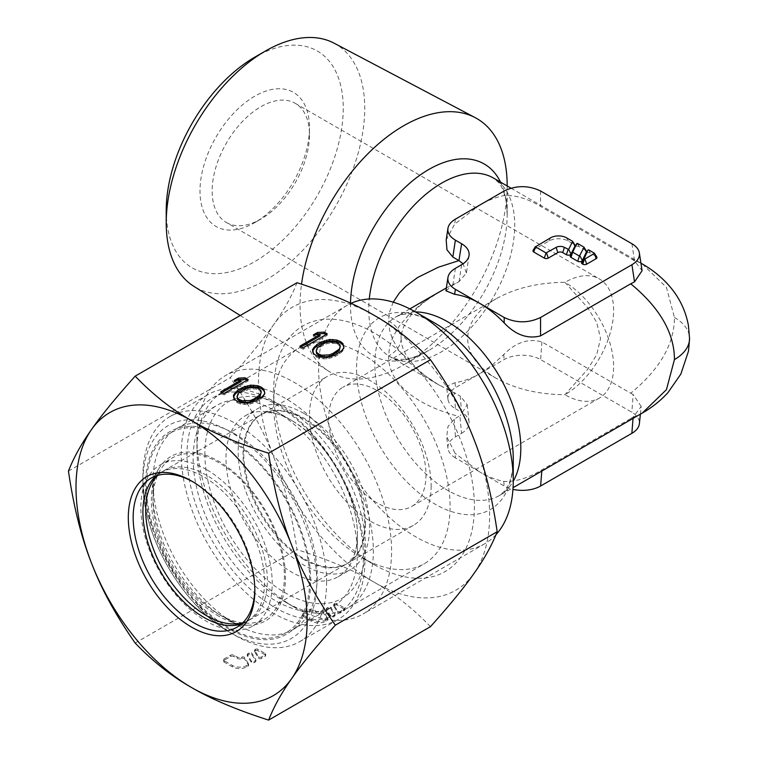 <?xml version="1.0" encoding="UTF-8"?>
<svg xmlns="http://www.w3.org/2000/svg" width="758" height="758" viewBox="0 0 758 758"><rect width="100%" height="100%" fill="white"/><g stroke="black" fill="none" stroke-linecap="round" stroke-linejoin="round"><path stroke-width="0.57" stroke-dasharray="3.79 2.84" d="M226.405 222.52A68.817 39.729 120 0 0 260.818 219.119A68.817 39.729 120 0 0 309.472 134.829A68.817 39.729 120 0 0 295.222 103.325A68.817 39.729 120 0 0 260.818 106.736A68.817 39.729 120 0 0 212.155 191.025A68.817 39.729 120 0 0 226.405 222.52L496.13 378.251C515.317 388.968 538.256 394.454 564.947 394.71L587.715 369.26L596.65 354.782L600.573 338.513L596.65 322.254L587.715 307.776L564.947 282.327A68.817 39.729 60 0 1 613.61 366.616A68.817 39.729 60 0 1 599.36 398.111A68.817 39.729 60 0 1 564.947 394.71A68.817 39.729 120 0 0 613.61 310.42A68.817 39.729 120 0 0 599.36 278.916A68.817 39.729 120 0 0 564.947 282.327C538.256 282.573 515.317 288.059 496.13 298.785L342.919 387.243A68.817 39.729 60 0 1 395.951 405.682A68.817 39.729 60 0 1 425.987 474.934A68.817 39.729 60 0 1 411.736 506.439A68.817 39.729 60 0 1 358.705 488A68.817 39.729 60 0 1 328.669 418.748A68.817 39.729 60 0 1 342.919 387.243M500.555 182.138A110.782 63.966 -60 0 1 507.159 213.699A110.782 63.966 -60 0 1 507.168 214.703L507.168 185.956M507.168 185.577A146.455 84.555 -60 0 1 403.607 364.949A146.455 84.555 -60 0 1 328.792 371.24A146.455 84.555 -60 0 1 300.054 305.152A146.455 84.555 -60 0 1 301.532 284.174M334.107 43.187A140.382 81.049 -60 0 1 364.74 108.309A140.382 81.049 -60 0 1 302.461 250.642A140.382 81.049 -60 0 1 193.764 286.278M166.22 210.516A125.184 72.275 120 0 0 254.735 261.624A125.184 72.275 120 0 0 343.251 108.309A125.184 72.275 120 0 0 254.735 57.201M254.735 96.2A77.42 44.703 120 0 0 199.989 191.025A77.42 44.703 120 0 0 254.735 222.625L260.818 219.119L254.735 222.625A77.42 44.703 120 0 0 309.472 127.808L309.472 127.808A77.42 44.703 120 0 0 254.735 96.2M496.13 378.251C477.559 367.175 468.056 353.929 467.629 338.513C468.056 323.107 477.559 309.861 496.13 298.785M431.131 486.011A86.024 49.668 60 0 1 413.318 525.389A86.024 49.668 60 0 1 347.022 502.346A86.024 49.668 60 0 1 309.472 415.782A86.024 49.668 60 0 1 327.295 376.394A86.024 49.668 60 0 1 393.582 399.447A86.024 49.668 60 0 1 431.131 486.011M294.265 607.167L285.141 601.909A124.729 72.01 -120 0 0 285.15 601.909A124.729 72.01 -120 0 0 373.343 550.981A124.729 72.01 -120 0 0 285.15 398.215A124.729 72.01 -120 0 0 196.947 449.143A124.729 72.01 -120 0 0 285.141 601.909L294.275 607.177A137.634 79.467 -120 0 0 363.091 613.989A137.634 79.467 -120 0 0 391.592 550.981A137.634 79.467 -120 0 0 294.275 382.411A137.634 79.467 -120 0 0 225.448 375.598A137.634 79.467 -120 0 0 196.947 438.607L196.947 438.607A137.634 79.467 -120 0 0 294.265 607.167A137.634 79.467 -120 0 0 294.275 607.177M196.947 449.143L196.947 438.607M496.016 534.636A137.634 79.467 60 0 1 484.741 543.751A137.634 79.467 60 0 1 378.678 506.875A137.634 79.467 60 0 1 318.597 368.369A137.634 79.467 60 0 1 347.107 305.36A137.634 79.467 60 0 1 351.02 303.342M393.212 302.167L389.64 311.718L388.551 320.956L389.64 330.403L392.237 338.475L397.637 348.557L408.524 361.898L421.495 373.287L438.219 384.533L459.85 395.856L454.184 392.578L455.463 408.751A25.81 14.895 180 0 1 447.95 399.144A25.81 14.895 180 0 1 455.463 387.689L479.795 373.637C471.448 378.431 463.214 381.445 455.094 382.657L446.576 386.343L454.184 392.578M446.187 239.973L454.629 224.16L479.795 205.067C488.304 200.178 496.433 197.004 504.193 195.545C515.573 194.996 527.691 198.615 540.549 206.413L630.741 258.487L640.936 263.216M642.367 264.021L666.443 287.367L674.44 317.45C674.402 343.961 659.839 369.222 630.741 393.231L541.904 341.934C528.497 338.125 515.781 342.332 503.757 354.555L492.046 365.242L479.795 373.637L504.127 359.586A25.81 14.895 180 0 1 540.615 359.586L631.859 412.267A25.81 14.895 180 0 1 639.373 423.722M445.931 290.816L452.829 285.235L458.95 281.701L446.367 287.926M388.551 320.956A43.007 24.834 180 0 1 401.153 338.513A43.007 24.834 180 0 1 401.153 338.523C401.039 333.785 402.574 328.498 405.776 322.652L411.651 314.257C418.947 305.711 428.469 298.065 440.218 291.337L421.581 303.683L408.581 315.072L399.21 326.158L393.07 336.675L389.64 346.624L388.551 356.08C388.229 376.631 405.407 402.119 458.808 416.398L454.184 419.193L447.95 426.612L446.708 436.722L455.094 453.312L455.463 457.917L479.795 471.969L455.094 453.312M642.367 413.015L630.741 418.549L541.904 469.837C528.497 478.033 515.781 481.889 503.757 481.406C496.13 479.918 488.133 476.773 479.795 471.969L504.127 486.011A25.81 14.895 180 0 0 512.948 489.346M469.06 255.522L466.416 273.013L458.95 281.701M596.802 257.047A2.757 1.592 0 0 0 596.148 256.45L594.443 253.219M596.148 256.45L590.311 253.077A2.757 1.592 0 0 0 585.83 253.579M586.341 251.012A2.757 1.592 0 0 0 585.688 250.405L583.982 247.174M585.688 250.405L579.121 246.615A2.757 1.592 0 0 0 574.63 247.136M533.101 250.367A2.757 1.592 0 0 1 533.755 249.77L548.839 241.063A13.767 7.95 0 0 1 568.301 241.063L574.261 244.502L572.565 241.271M574.915 245.099A2.757 1.592 0 0 0 574.261 244.502M631.926 243.735L634.522 260.875L642.073 270.701M634.522 260.875L630.741 258.487M466.416 273.013L463.053 263.831M455.463 457.917A25.81 14.895 180 0 1 447.95 448.31A25.81 14.895 180 0 1 455.463 436.845L461.546 433.339L459.86 415.915M461.546 433.339A25.81 14.895 0 0 0 469.05 421.884A25.81 14.895 0 0 0 461.546 412.267L460.267 396.102L467.212 404.744L460.267 415.706M455.463 408.751L461.546 412.267M640.396 414.152L641.221 406.496L633.148 417.08L630.741 418.549M630.741 393.231L633.148 394.52L631.859 412.267M641.221 406.496L633.148 394.52M309.472 134.829L309.472 127.808M507.159 213.699A110.782 63.966 -60 0 1 507.168 214.703L507.168 214.703A110.782 63.966 -60 0 1 428.829 350.386L428.829 350.386A110.782 63.966 -60 0 1 350.499 306.156A110.782 63.966 -60 0 1 350.49 305.152A110.782 63.966 -60 0 1 350.509 303.115M303.844 413.404A92.902 53.638 -120 0 0 257.398 408.808A92.902 53.638 -120 0 0 243.157 483.253A92.902 53.638 -120 0 0 303.844 565.117A92.902 53.638 -120 0 0 350.3 569.722A92.902 53.638 -120 0 0 364.541 495.277A92.902 53.638 -120 0 0 303.844 413.404M291.678 420.434A92.902 53.638 -120 0 0 245.232 415.829A92.902 53.638 -120 0 0 230.991 490.274A92.902 53.638 -120 0 0 291.678 572.148A92.902 53.638 -120 0 0 338.134 576.743A92.902 53.638 -120 0 0 357.378 534.219A92.902 53.638 -120 0 0 291.678 420.434L275.258 410.95A116.126 67.045 -120 0 0 217.195 405.198A116.126 67.045 -120 0 0 199.392 498.252A116.126 67.045 -120 0 0 275.258 600.592A116.126 67.045 -120 0 0 333.321 606.343A116.126 67.045 -120 0 0 357.378 553.179A116.126 67.045 -120 0 0 275.258 410.95L291.678 420.434M235.113 434.126A116.126 67.045 -120 0 0 177.05 428.374A116.126 67.045 -120 0 0 152.993 481.538A116.126 67.045 -120 0 0 235.113 623.768L235.113 623.768A116.126 67.045 -120 0 0 293.175 629.519A116.126 67.045 -120 0 0 310.979 536.465A116.126 67.045 -120 0 0 235.113 434.126M218.692 614.283L235.113 623.768L218.692 614.283A92.902 53.638 -120 0 0 265.139 618.888A92.902 53.638 -120 0 0 279.38 544.443A92.902 53.638 -120 0 0 218.692 462.57A92.902 53.638 -120 0 0 172.237 457.974A92.902 53.638 -120 0 0 152.993 500.498A92.902 53.638 -120 0 0 218.692 614.283M206.527 469.6A92.902 53.638 -120 0 0 160.071 464.995A92.902 53.638 -120 0 0 145.83 539.44A92.902 53.638 -120 0 0 206.527 621.314A92.902 53.638 -120 0 0 252.973 625.909A92.902 53.638 -120 0 0 267.214 551.464A92.902 53.638 -120 0 0 206.527 469.6M303.844 559.499A86.024 49.668 60 0 1 247.648 483.699A86.024 49.668 60 0 1 260.837 414.768A86.024 49.668 60 0 1 303.844 419.022A86.024 49.668 60 0 1 360.041 494.832A86.024 49.668 60 0 1 346.861 563.763A86.024 49.668 60 0 1 303.844 559.499M242.816 622.773A86.024 49.668 -120 0 0 249.534 619.949A86.024 49.668 -120 0 0 262.723 551.019A86.024 49.668 -120 0 0 206.527 475.219A86.024 49.668 -120 0 0 163.51 470.955A86.024 49.668 -120 0 0 157.711 475.361M254.821 589.184A86.024 49.668 -120 0 0 254.83 587.801A86.024 49.668 -120 0 0 194.01 482.448A86.024 49.668 -120 0 0 194.001 482.448L191.575 481.036L194.01 482.448A86.024 49.668 -120 0 0 192.797 481.766M241.603 623.891A86.024 49.668 -120 0 0 246.748 621.56A86.024 49.668 -120 0 0 259.937 552.629A86.024 49.668 -120 0 0 203.741 476.82A86.024 49.668 -120 0 0 160.724 472.566A86.024 49.668 -120 0 0 156.139 475.853M326.603 582.182A129.893 74.995 -120 0 0 269.905 451.455A129.893 74.995 -120 0 0 169.811 416.663A129.893 74.995 -120 0 0 142.911 476.119L142.911 481.794A122.948 70.987 -120 0 0 229.845 632.371L229.845 632.371A122.948 70.987 -120 0 0 316.787 582.911A122.948 70.987 -120 0 0 316.787 582.182A122.948 70.987 -120 0 0 230.167 431.776A122.948 70.987 -120 0 0 142.911 481.065A122.948 70.987 -120 0 0 142.911 481.794C141.898 535.461 182.868 606.419 229.845 632.371L234.762 635.213A129.893 74.995 -120 0 0 299.704 641.647A129.893 74.995 -120 0 0 326.603 582.182M364.93 560.058A129.893 74.995 -120 0 0 308.231 429.331A129.893 74.995 -120 0 0 208.137 394.539A129.893 74.995 -120 0 0 181.228 453.995A129.893 74.995 -120 0 0 237.927 584.721A129.893 74.995 -120 0 0 338.03 619.523A129.893 74.995 -120 0 0 364.93 560.058M363.385 556.732A124.729 72.01 -120 0 0 275.192 403.967A124.729 72.01 -120 0 0 212.818 397.789A124.729 72.01 -120 0 0 186.989 454.885A124.729 72.01 -120 0 0 275.192 607.651A124.729 72.01 -120 0 0 337.556 613.828A124.729 72.01 -120 0 0 363.385 556.732M361.888 557.594A124.729 72.01 -120 0 0 424.253 563.772A124.729 72.01 -120 0 0 443.373 463.83A124.729 72.01 -120 0 0 361.888 353.91A124.729 72.01 -120 0 0 299.524 347.733A124.729 72.01 -120 0 0 273.685 404.829A124.729 72.01 -120 0 0 361.888 557.594L374.054 564.625A141.936 81.949 -120 0 0 474.413 506.676A141.936 81.949 -120 0 0 374.054 332.838A141.936 81.949 -120 0 0 273.685 390.787A141.936 81.949 -120 0 0 374.054 564.625L361.888 557.594M135.17 643.049L297.003 549.616C291.745 513.706 284.06 483.064 273.97 457.671A163.444 94.362 60 0 1 258.478 382.004A163.444 94.362 60 0 1 273.97 324.225C284.06 310.031 291.745 296.189 297.003 282.715M430.459 626.667C412.845 608.323 394.046 593.495 374.054 582.182A163.444 94.362 60 0 1 273.97 457.671C264.267 432.051 249.704 405.378 230.28 377.645C249.704 355.995 264.267 338.182 273.97 324.225A163.444 94.362 60 0 1 374.054 315.281A163.444 94.362 60 0 1 474.138 439.792A163.444 94.362 60 0 1 489.621 515.459A163.444 94.362 60 0 1 474.138 573.237A163.444 94.362 60 0 1 374.054 582.182C354.46 570.641 328.783 559.783 297.003 549.616M316.266 612.739A3.439 1.99 180 0 0 321.136 612.739L320.814 612.919A1.724 0.995 180 0 1 323.647 613.279L327.579 619.513A1.573 0.91 180 0 1 327.674 619.817A1.573 0.91 180 0 1 327.21 620.461L325.997 621.162A10.318 5.96 180 0 1 311.405 621.162L303.371 616.529A2.407 1.393 180 0 1 302.669 615.543A2.407 1.393 180 0 1 303.371 614.558L309.7 610.91A2.407 1.393 180 0 1 313.101 610.91L316.266 612.739L316.266 611.327A3.439 1.99 0 0 0 321.136 611.327L320.814 611.516A1.724 0.995 180 0 1 323.647 611.877L327.579 618.102A1.573 0.91 180 0 1 327.674 618.414A1.573 0.91 180 0 1 327.21 619.059L325.997 619.76A10.318 5.96 180 0 1 311.405 619.76L303.371 615.126A2.407 1.393 180 0 1 302.669 614.141A2.407 1.393 180 0 1 303.371 613.156L309.7 609.508A2.407 1.393 180 0 1 313.101 609.508L316.266 611.327M344.246 610.626L344.246 609.224A1.724 0.995 180 0 1 344.748 609.925A1.724 0.995 180 0 1 344.246 610.626L340.484 612.805A1.724 0.995 180 0 1 337.651 612.436L333.757 606.258A1.724 0.995 180 0 1 333.653 605.917A1.724 0.995 180 0 1 334.155 605.216L334.515 605.007A1.724 0.995 180 0 1 336.95 605.007L344.246 609.224L340.484 611.393A1.724 0.995 180 0 1 337.651 611.033L333.757 604.856A1.724 0.995 180 0 1 333.653 604.514A1.724 0.995 180 0 1 334.155 603.813L334.515 603.605A1.724 0.995 180 0 1 336.95 603.605L344.246 607.821A1.724 0.995 180 0 1 344.748 608.522A1.724 0.995 180 0 1 344.246 609.224L344.246 607.821M330.952 609.062L334.846 615.25A1.724 0.995 180 0 1 334.951 615.581A1.724 0.995 180 0 1 334.439 616.292L333.188 617.012A1.724 0.995 180 0 1 330.355 616.652L326.452 610.474A1.724 0.995 180 0 1 326.357 610.133A1.724 0.995 180 0 1 326.859 609.432L328.119 608.702A1.724 0.995 180 0 1 330.952 609.062L330.952 607.66L334.846 613.838A1.724 0.995 180 0 1 334.951 614.179A1.724 0.995 180 0 1 334.439 614.88L333.188 615.61A1.724 0.995 180 0 1 330.355 615.25L326.452 609.072A1.724 0.995 180 0 1 326.357 608.731A1.724 0.995 180 0 1 326.859 608.03L328.119 607.3A1.724 0.995 180 0 1 330.952 607.66M237.188 658.389A3.439 1.99 180 0 0 242.058 658.389L241.745 658.569A1.724 0.995 180 0 1 244.578 658.929L248.501 665.164A1.573 0.91 180 0 1 248.596 665.477A1.573 0.91 180 0 1 248.131 666.121L246.928 666.813A10.318 5.96 180 0 1 232.327 666.813L224.292 662.179A2.407 1.393 180 0 1 223.591 661.194A2.407 1.393 180 0 1 224.292 660.218L230.621 656.561A2.407 1.393 180 0 1 234.032 656.561L237.188 658.389L237.188 656.987A3.439 1.99 0 0 0 242.058 656.987L241.745 657.167A1.724 0.995 180 0 1 244.578 657.527L248.501 663.762A1.573 0.91 180 0 1 248.596 664.074A1.573 0.91 180 0 1 248.131 664.709L246.928 665.41A10.318 5.96 180 0 1 232.327 665.41L224.292 660.777A2.407 1.393 180 0 1 223.591 659.792A2.407 1.393 180 0 1 224.292 658.806L230.621 655.158A2.407 1.393 180 0 1 234.032 655.158L237.188 656.987M265.177 656.276L265.177 654.874A1.724 0.995 180 0 1 265.679 655.575A1.724 0.995 180 0 1 265.177 656.276L261.406 658.456A1.724 0.995 180 0 1 258.573 658.096L254.679 651.908A1.724 0.995 180 0 1 254.574 651.577A1.724 0.995 180 0 1 255.076 650.866L255.437 650.658A1.724 0.995 180 0 1 257.872 650.658L265.177 654.874L261.406 657.053A1.724 0.995 180 0 1 258.573 656.684L254.679 650.506A1.724 0.995 180 0 1 254.574 650.165A1.724 0.995 180 0 1 255.076 649.464L255.437 649.255A1.724 0.995 180 0 1 257.872 649.255L265.177 653.472A1.724 0.995 180 0 1 265.679 654.173A1.724 0.995 180 0 1 265.177 654.874L265.177 653.472M251.874 654.722L255.768 660.9A1.724 0.995 180 0 1 255.872 661.241A1.724 0.995 180 0 1 255.37 661.942L254.11 662.672A1.724 0.995 180 0 1 251.277 662.303L247.383 656.125A1.724 0.995 180 0 1 247.279 655.784A1.724 0.995 180 0 1 247.781 655.083L249.041 654.353A1.724 0.995 180 0 1 251.874 654.722L251.874 653.311L255.768 659.498A1.724 0.995 180 0 1 255.872 659.83A1.724 0.995 180 0 1 255.37 660.54L254.11 661.26A1.724 0.995 180 0 1 251.277 660.9L247.383 654.722A1.724 0.995 180 0 1 247.279 654.381A1.724 0.995 180 0 1 247.781 653.68L249.041 652.951A1.724 0.995 180 0 1 251.874 653.311M68.447 471.078L230.28 377.645M142.911 476.119A129.893 74.995 -120 0 0 234.762 635.213M327.219 333.89L327.219 335.301L325.997 334.591M302.887 347.941L302.887 349.343L327.219 335.301M299.846 346.188L299.846 347.59L302.887 349.343M301.059 346.889L299.846 347.59M313.367 334.865L313.367 336.268L320.037 335.936M316.039 334.733L313.367 336.268M312.58 351.191L313.537 354.896L316.067 356.952L319.62 358.411L326.783 358.96L335.027 356.544L339.688 353.853L342.815 350.878L343.867 349.097L343.876 347.259M316.152 352.224L317.232 349.258L319.829 347.173L327.068 343.582L334.752 343.232L337.803 344.397L339.821 346.16L340.314 347.638M343.905 345.913L343.905 347.325M343.867 347.695L343.867 349.097M342.815 349.476L342.815 350.878M341.763 350.66L341.763 352.063M339.688 352.451L339.688 353.853M335.027 355.142L335.027 356.544M331.928 356.336L331.928 357.748M329.872 356.942L329.872 358.344M326.783 357.558L326.783 358.96M323.713 357.577L323.713 358.979M319.62 357.009L319.62 358.411M316.067 355.549L316.067 356.952M313.537 353.493L313.537 354.896M312.561 351.134L312.561 352.536M327.068 342.171L327.068 343.582M323.448 343.677L323.448 345.079M319.829 345.771L319.829 347.173M317.232 347.856L317.232 349.258M339.821 344.757L339.821 346.16M337.803 342.995L337.803 344.397M334.752 341.83L334.752 343.232M332.203 341.555L332.203 342.957M248.141 379.55L248.141 380.952L246.928 380.251M223.809 393.591L223.809 394.994L248.141 380.952M220.768 391.839L220.768 393.241L223.809 394.994M221.99 392.54L220.768 393.241M234.298 380.516L234.298 381.918L240.959 381.587M236.96 380.383L234.298 381.918M233.511 396.851L234.468 400.556L236.989 402.612L240.551 404.061L247.714 404.611L255.948 402.195L260.61 399.504L263.737 396.529L264.788 394.747L264.798 392.919M237.074 397.874L238.154 394.909L240.75 392.824L247.989 389.233L255.683 388.892L258.734 390.057L260.752 391.82L261.235 393.288M264.826 391.573L264.826 392.976M264.788 393.345L264.788 394.747M263.737 395.126L263.737 396.529M262.694 396.311L262.694 397.723M260.61 398.102L260.61 399.504M255.948 400.793L255.948 402.195M252.85 401.996L252.85 403.398M250.794 402.593L250.794 404.005M247.714 403.209L247.714 404.611M244.635 403.228L244.635 404.63M240.551 402.659L240.551 404.061M236.989 401.2L236.989 402.612M234.468 399.144L234.468 400.556M233.483 396.785L233.483 398.196M247.989 387.831L247.989 389.233M244.379 389.328L244.379 390.73M240.75 391.422L240.75 392.824M238.154 393.506L238.154 394.909M260.752 390.408L260.752 391.82M258.734 388.646L258.734 390.057M255.683 387.49L255.683 388.892M253.125 387.205L253.125 388.608M320.814 612.919L320.814 611.516M321.136 612.739L321.136 611.327M241.745 658.569L241.745 657.167M242.058 658.389L242.058 656.987M507.168 214.703L506.429 203.438C504.771 193.442 502.156 186.487 498.603 182.555L493.344 177.978A103.23 59.598 -60 0 1 514.72 224.302A103.23 59.598 -60 0 1 514.72 225.24A103.23 59.598 -60 0 1 469.666 329.124A103.23 59.598 -60 0 1 390.114 356.772A103.23 59.598 -60 0 1 368.739 310.448A103.23 59.598 -60 0 1 368.739 309.52A103.23 59.598 -60 0 1 369.279 298.993M365.441 523.939A86.024 49.668 60 0 1 347.619 563.317A86.024 49.668 60 0 1 281.805 540.776A86.024 49.668 60 0 1 243.792 454.895A86.024 49.668 60 0 1 243.782 453.701A86.024 49.668 60 0 1 261.595 414.323A86.024 49.668 60 0 1 327.409 436.873A86.024 49.668 60 0 1 365.432 522.745A86.024 49.668 60 0 1 365.441 523.939M204.868 455.274A113.548 65.558 60 0 1 283.786 406.582A113.548 65.558 60 0 1 365.422 544.841A113.548 65.558 60 0 1 365.441 546.414A113.548 65.558 60 0 1 285.823 593.163A113.548 65.558 60 0 1 204.868 455.274M415.469 311.917A103.23 59.598 -120 0 0 396.197 316.749C400.793 314.703 404.336 313.84 406.838 314.163C414.02 313.85 423.381 316.844 434.912 323.135A110.782 63.966 -120 0 0 356.582 367.147A110.782 63.966 -120 0 0 356.573 368.369A110.782 63.966 -120 0 0 434.381 503.748A110.782 63.966 -120 0 0 513.242 460.04A110.782 63.966 -120 0 0 513.251 458.827L512.56 469.789C510.901 479.966 508.267 487.034 504.657 491.004L499.427 495.543A103.23 59.598 -120 0 0 513.242 481.273M409.832 308.876L396.197 316.749A103.23 59.598 -120 0 0 374.831 362.864A103.23 59.598 -120 0 0 374.822 364.001A103.23 59.598 -120 0 0 419.885 467.885A103.23 59.598 -120 0 0 499.427 495.543L513.052 487.678M455.387 268.323L452.829 285.235M459.054 281.644L461.613 264.731M568.301 241.063L566.596 237.832M533.755 249.77L535.451 246.54M548.839 241.063L550.535 237.832M590.311 253.077L588.606 249.846M579.121 246.615L577.416 243.384M674.44 317.45A51.61 29.799 180 0 1 689.553 338.513M540.549 190.978L540.549 206.413M504.193 190.978L504.193 195.545M455.387 219.157L454.629 224.16M401.153 338.523L401.153 338.523A43.007 24.834 180 0 1 388.551 356.08M503.757 354.555L504.127 359.586M541.904 341.934L540.615 359.586M455.094 382.657L455.463 387.689M454.184 419.193L455.463 436.845M541.904 469.837L541.799 471.078M633.148 417.08L633.044 418.397M503.757 481.406L504.127 486.011M219.062 616.377A94.845 54.756 60 0 1 218.437 616.017A94.845 54.756 60 0 1 158.962 468.444A94.845 54.756 60 0 1 217.802 460.779A94.845 54.756 60 0 1 218.437 461.139A94.845 54.756 60 0 1 283.568 557.755A94.845 54.756 60 0 1 249.429 625.142A94.845 54.756 60 0 1 219.062 616.377M227.305 438.323A115.434 66.647 60 0 1 228.073 438.768A115.434 66.647 60 0 1 309.69 579.699A115.434 66.647 60 0 1 228.831 627.7A115.434 66.647 60 0 1 146.446 486.778A115.434 66.647 60 0 1 227.305 438.323M310.704 580.723A116.865 67.471 -120 0 0 228.366 437.764A116.865 67.471 -120 0 0 145.432 484.608A116.865 67.471 -120 0 0 227.466 628.088A116.865 67.471 -120 0 0 310.704 581.414A116.865 67.471 -120 0 0 310.704 580.723M142.911 481.065A122.948 70.987 -120 0 0 142.911 481.794M327.579 619.513L327.579 618.102M323.647 613.279L323.647 611.877M313.101 610.91L313.101 609.508M309.7 610.91L309.7 609.508M303.371 614.558L303.371 613.156M303.371 616.529L303.371 615.126M311.405 621.162L311.405 619.76M325.997 621.162L325.997 619.76M327.21 620.461L327.21 619.059M336.95 605.007L336.95 603.605M334.515 605.007L334.515 603.605M334.155 605.216L334.155 603.813M333.757 606.258L333.757 604.856M337.651 612.436L337.651 611.033M340.484 612.805L340.484 611.393M334.846 615.25L334.846 613.838M328.119 608.702L328.119 607.3M326.859 609.432L326.859 608.03M326.452 610.474L326.452 609.072M330.355 616.652L330.355 615.25M333.188 617.012L333.188 615.61M334.439 616.292L334.439 614.88M248.501 665.164L248.501 663.762M244.578 658.929L244.578 657.527M234.032 656.561L234.032 655.158M230.621 656.561L230.621 655.158M224.292 660.218L224.292 658.806M224.292 662.179L224.292 660.777M232.327 666.813L232.327 665.41M246.928 666.813L246.928 665.41M248.131 666.121L248.131 664.709M257.872 650.658L257.872 649.255M255.437 650.658L255.437 649.255M255.076 650.866L255.076 649.464M254.679 651.908L254.679 650.506M258.573 658.096L258.573 656.684M261.406 658.456L261.406 657.053M255.768 660.9L255.768 659.498M249.041 654.353L249.041 652.951M247.781 655.083L247.781 653.68M247.383 656.125L247.383 654.722M251.277 662.303L251.277 660.9M254.11 662.672L254.11 661.26M255.37 661.942L255.37 660.54M401.153 338.513C401.039 343.279 402.593 348.585 405.814 354.45L411.765 362.921C419.051 371.411 428.535 379 440.218 385.699L390.114 356.772C394.71 358.828 398.253 359.69 400.755 359.358C407.937 359.671 417.298 356.677 428.829 350.386L403.607 364.949M240.22 315.499L328.792 371.24M599.36 398.111L411.736 506.439M413.318 525.389L347.619 563.317L352.622 557.926C355.597 553.378 357.179 545.409 357.369 534.002C357.947 501.379 332.847 451.323 303.209 428.535C289.291 417.307 277.949 413.821 274.822 413.404C269.175 412.219 264.769 412.532 261.595 414.323L327.295 376.394M484.741 543.751L363.091 613.989M510.987 188.164L640.927 263.187M447.95 399.144L446.576 386.343M467.212 404.744L469.05 421.884M447.95 448.31L446.708 436.722M347.107 305.36L225.448 375.598M295.222 103.325L599.36 278.916M245.232 415.829L257.398 408.808M177.05 428.374L217.195 405.198M152.993 500.498L152.993 481.538M160.071 464.995L172.237 457.974M163.51 470.955L260.837 414.768M249.534 619.949L346.861 563.763M252.973 625.909L265.139 618.888M293.175 629.519L333.321 606.343M357.378 534.219L357.378 553.179M338.134 576.743L350.3 569.722M254.83 587.801L254.83 590.605M237.017 627.179L246.748 621.56M231.853 625.577L249.429 625.142C242.958 625.558 234.497 622.962 224.046 617.372C197.383 603.008 168.162 564.246 158.062 527.549C153.448 511.1 151.97 496.907 153.637 484.978C154.746 477.739 156.518 472.234 158.962 468.444L149.8 483.452M169.811 416.663L208.137 394.539M337.556 613.828L424.253 563.772M273.685 404.829L273.685 390.787M212.818 397.789L299.524 347.733M299.704 641.647L338.03 619.523M150.994 478.184L160.724 472.566M302.669 615.543L302.669 614.141M327.674 619.817L327.674 618.414M344.748 609.925L344.748 608.522M333.653 605.917L333.653 604.514M326.357 610.133L326.357 608.731M334.951 615.581L334.951 614.179M223.591 661.194L223.591 659.792M248.596 665.477L248.596 664.074M265.679 655.575L265.679 654.173M254.574 651.577L254.574 650.165M247.279 655.784L247.279 654.381M255.872 661.241L255.872 659.83"/><path stroke-width="1.14" d="M507.168 185.956L507.168 185.577A146.455 84.555 -60 0 0 475.209 117.642A146.455 84.555 -60 0 0 371.117 150.586A146.455 84.555 -60 0 0 301.532 284.174M240.22 315.499L193.764 286.278A140.382 81.049 -60 0 1 166.22 222.928A140.382 81.049 -60 0 1 265.48 51.004A140.382 81.049 -60 0 1 334.107 43.187L475.209 117.642M265.48 51.004L254.735 57.201A125.184 72.275 120 0 0 166.22 210.516L166.22 222.928M351.02 303.342A137.634 79.467 60 0 1 415.924 312.182A137.634 79.467 60 0 1 513.251 480.743A137.634 79.467 60 0 1 496.016 534.636M513.251 480.743L513.251 458.827A110.782 63.966 -120 0 0 434.912 323.135L415.924 312.182M455.387 240.144L461.613 243.735C467.099 247.042 469.581 250.974 469.06 255.522C468.453 259.084 465.962 262.154 461.613 264.731L455.387 268.323C451.038 270.89 448.556 273.96 447.94 277.523C447.419 282.08 449.901 286.003 455.387 289.31L454.629 294.312C462.892 295.478 471.277 298.51 479.795 303.399L504.193 317.488C516.312 323.23 528.43 323.23 540.549 317.488L631.926 264.731C637.412 261.425 639.904 257.493 639.382 252.945C638.767 249.382 636.284 246.312 631.926 243.735L540.549 190.978C528.43 185.236 516.312 185.236 504.193 190.978L455.387 219.157C451.038 221.724 448.556 224.794 447.94 228.357C447.419 232.914 449.901 236.837 455.387 240.144L452.829 257.057L458.95 260.591L438.342 267.223L417.525 277.561L405.937 286.202L399.21 293.166L393.212 302.167M452.829 257.057L446.964 249.808L446.187 239.973L447.94 228.357M640.936 263.216L642.367 264.021L640.927 263.187M540.549 317.488L540.549 335.879L630.741 283.805C659.839 307.814 674.412 333.075 674.44 359.586L666.443 389.659L642.367 413.015L513.052 487.678M540.549 335.879C527.644 339.252 515.525 334.932 504.193 322.927C496.433 314.845 488.304 308.335 479.795 303.399L455.387 289.31M454.629 294.312L445.931 290.816L447.94 277.523M446.367 287.926L409.832 308.876M585.83 253.579A2.757 1.592 0 0 0 585.763 253.674A2.757 1.592 0 0 0 585.707 253.778L581.632 262.391A2.757 1.592 0 0 0 582.343 263.936L582.769 264.172A2.757 1.592 0 0 0 586.664 264.172L596.148 258.696A2.757 1.592 0 0 0 596.802 257.047L594.443 253.219L588.606 249.846L588.028 249.932L584.048 258.734L584.958 258.98L594.528 253.295M574.526 247.298L570.291 255.806A2.757 1.592 0 0 0 570.982 257.369L577.719 261.264A2.757 1.592 0 0 0 582.324 260.553L586.398 251.95A2.757 1.592 0 0 0 586.341 251.012L583.982 247.174L577.416 243.384L574.573 247.212A2.757 1.592 0 0 0 574.526 247.298L576.838 243.47L572.688 252.177L579.425 256.062L584.067 247.25M535.375 246.615L533.101 250.367A2.757 1.592 0 0 0 533.755 252.016L544.339 258.127A2.757 1.592 0 0 0 548.233 258.127L557.831 252.585A3.439 1.99 0 0 1 562.692 252.585L566.397 254.726A2.757 1.592 0 0 0 570.992 254.044L574.962 246.066A2.757 1.592 0 0 0 574.915 245.099L572.565 241.271L566.596 237.832A11.361 6.557 0 0 0 550.535 237.832L535.451 246.824L546.035 252.935L556.126 247.392A5.846 3.373 0 0 1 564.397 247.392L568.68 249.439L572.641 241.347M639.382 252.945L642.073 270.701L634.522 281.862L630.741 283.805M458.95 260.591L461.613 243.735M463.053 263.831L459.054 260.648M640.396 414.152L639.373 423.722A25.81 14.895 180 0 1 631.859 433.339L540.615 486.011A25.81 14.895 180 0 1 512.948 489.346M157.711 475.361A86.024 49.668 -120 0 0 152.178 545.618A86.024 49.668 -120 0 0 206.527 615.685A86.024 49.668 -120 0 0 242.816 622.773M192.797 481.766A86.024 49.668 -120 0 0 150.994 478.184A86.024 49.668 -120 0 0 137.804 547.115A86.024 49.668 -120 0 0 194.001 622.915A86.024 49.668 -120 0 0 237.017 627.179A86.024 49.668 -120 0 0 254.821 589.184M191.575 481.036L191.575 481.036A89.463 51.648 -120 0 0 128.31 517.562A89.463 51.648 -120 0 0 191.575 627.131A89.463 51.648 -120 0 0 254.83 590.605A89.463 51.648 -120 0 0 191.575 481.036M156.139 475.853A86.024 49.668 -120 0 0 149.8 483.452A86.024 49.668 -120 0 0 203.741 617.296A86.024 49.668 -120 0 0 231.853 625.577A86.024 49.668 -120 0 0 241.603 623.891M497.182 531.737C491.914 545.21 484.239 559.044 474.138 573.237C464.446 587.204 449.882 605.017 430.459 626.667L268.616 720.1C236.847 709.933 211.16 699.075 191.575 687.534A163.444 94.362 60 0 1 91.481 563.023C81.39 537.64 73.706 506.988 68.447 471.078C73.706 457.605 81.39 443.771 91.481 429.578A163.444 94.362 60 0 1 191.575 420.633A163.444 94.362 60 0 1 291.659 545.144C301.352 570.765 315.915 597.437 335.349 625.17C315.915 646.82 301.352 664.633 291.659 678.6A163.444 94.362 -120 0 0 307.142 620.811A163.444 94.362 -120 0 0 291.659 545.144C281.569 519.751 273.884 489.109 268.616 453.199L430.459 359.766C449.882 387.499 464.446 414.171 474.138 439.792C484.239 465.185 491.914 495.827 497.182 531.737L335.349 625.17M268.616 453.199C236.847 443.032 211.16 432.174 191.575 420.633C171.583 409.32 152.784 394.492 135.17 376.148C115.747 397.808 101.184 415.611 91.481 429.578A163.444 94.362 -120 0 0 75.999 487.366A163.444 94.362 -120 0 0 91.481 563.023C101.184 588.644 115.747 615.325 135.17 643.049C152.784 661.393 171.583 676.221 191.575 687.534A163.444 94.362 60 0 0 291.659 678.6C281.569 692.793 273.884 706.627 268.616 720.1M135.17 376.148L297.003 282.715C328.783 292.882 354.46 303.74 374.054 315.281C394.046 326.594 412.845 341.422 430.459 359.766M302.887 347.941L327.219 333.89L324.178 332.137L317.507 332.468L313.367 334.865L320.037 334.524L299.846 346.188L302.887 347.941M321.439 341.915L316.778 344.606L312.59 349.362L313.537 353.493L316.067 355.549L319.62 357.009L326.783 357.558L335.027 355.142L341.763 350.66L343.867 347.695L342.919 343.554L340.399 341.498L336.836 340.048L329.673 339.499L321.439 341.915L321.439 343.317L314.693 347.799L312.58 351.191M223.809 393.591L248.141 379.55L245.099 377.787L238.438 378.128L234.298 380.516L240.959 380.184L220.768 391.839L223.809 393.591M242.361 387.565L237.699 390.256L233.521 395.013L234.468 399.144L236.989 401.2L240.551 402.659L247.714 403.209L255.948 400.793L262.694 396.311L264.788 393.345L263.841 389.214L261.321 387.158L257.758 385.699L250.604 385.149L242.361 387.565L242.361 388.968L235.624 393.449L233.511 396.851M323.448 343.677L327.068 342.171L334.752 341.83L337.803 342.995L339.821 344.757L340.314 346.235L339.233 349.201L333.008 353.38L329.398 354.877L321.705 355.218L318.654 354.052L316.636 352.29L316.152 350.821L317.232 347.856L323.448 343.677M244.379 389.328L247.989 387.831L255.683 387.49L258.734 388.646L260.752 390.408L261.235 391.886L260.155 394.852L253.93 399.03L250.32 400.527L242.626 400.868L239.575 399.712L237.557 397.95L237.074 396.472L238.154 393.506L244.379 389.328M320.037 334.524L320.037 335.936L301.059 346.889M317.507 332.468L317.507 333.88L316.039 334.733M324.178 332.137L324.178 333.539L317.507 333.88M325.997 334.591L324.178 333.539M343.876 347.259L342.919 344.966L340.399 342.91L336.836 341.451L329.673 340.901L321.439 343.317M340.314 346.235L339.233 350.603L333.008 354.782L329.398 356.279L324.263 356.904L318.654 355.455L316.636 353.702L316.152 350.821M316.778 344.606L316.778 346.008M324.528 340.712L324.528 342.114M326.594 340.105L326.594 341.507M329.673 339.499L329.673 340.901M332.753 339.48L332.753 340.882M336.836 340.048L336.836 341.451M340.399 341.498L340.399 342.91M342.919 343.554L342.919 344.966M312.59 349.362L312.59 350.764M313.651 347.581L313.651 348.983M314.693 346.387L314.693 347.799M316.636 352.29L316.636 353.702M318.654 354.052L318.654 355.455M321.705 355.218L321.705 356.62M324.263 355.502L324.263 356.904M329.398 354.877L329.398 356.279M333.008 353.38L333.008 354.782M336.628 351.286L336.628 352.688M339.233 349.201L339.233 350.603M240.959 380.184L240.959 381.587L221.99 392.54M238.438 378.128L238.438 379.531L236.96 380.383M245.099 377.787L245.099 379.199L238.438 379.531M246.928 380.251L245.099 379.199M264.798 392.919L263.841 390.616L261.321 388.56L257.758 387.101L250.604 386.552L242.361 388.968M261.235 391.886L260.155 396.254L257.559 398.338L250.32 401.939L245.185 402.555L239.575 401.115L237.557 399.352L237.074 396.472M237.699 390.256L237.699 391.659M245.459 386.362L245.459 387.774M247.515 385.765L247.515 387.167M250.604 385.149L250.604 386.552M253.674 385.13L253.674 386.533M257.758 385.699L257.758 387.101M261.321 387.158L261.321 388.56M263.841 389.214L263.841 390.616M233.521 395.013L233.521 396.415M234.573 393.231L234.573 394.634M235.624 392.047L235.624 393.449M237.557 397.95L237.557 399.352M239.575 399.712L239.575 401.115M242.626 400.868L242.626 402.28M245.185 401.153L245.185 402.555M250.32 400.527L250.32 401.939M253.93 399.03L253.93 400.432M257.559 396.936L257.559 398.338M260.155 394.852L260.155 396.254M350.509 303.115A110.782 63.966 -60 0 1 413.593 179.997A110.782 63.966 -60 0 1 500.555 182.138M369.279 298.993A103.23 59.598 -60 0 1 417.942 201.429A103.23 59.598 -60 0 1 493.344 177.978L510.987 188.164M513.242 481.273A103.23 59.598 -120 0 0 520.803 449.428A103.23 59.598 -120 0 0 520.803 448.291A103.23 59.598 -120 0 0 415.469 311.917M574.962 246.066L572.65 241.47M570.992 254.044L568.68 249.439M566.397 254.726L568.102 249.524M562.692 252.585L564.397 247.392M557.831 252.585L556.126 247.392M548.233 258.127L546.527 252.935M544.339 258.127L546.035 252.935M533.755 252.016L535.451 246.824M596.148 258.696L594.443 253.504M586.664 264.172L584.958 258.98M582.769 264.172L584.465 258.98M582.343 263.936L584.048 258.734M581.632 262.391L583.954 258.544M585.707 253.778L588.028 249.932M586.398 251.95L584.077 247.373M582.324 260.553L580.003 255.977M577.719 261.264L579.425 256.062M570.982 257.369L572.688 252.177M570.291 255.806L572.603 251.978M631.926 264.731L634.522 281.862M642.367 264.021C652.325 269.696 661.109 276.774 668.717 285.273C678.979 296.795 685.535 310.164 688.406 325.362L689.553 338.513A51.61 29.799 180 0 1 689.553 338.523A51.61 29.799 180 0 1 674.44 359.586M541.799 471.078L540.615 486.011M633.044 418.397L631.859 433.339M504.193 317.488L504.193 322.927M588.037 249.922L585.763 253.674M689.553 338.523L688.51 351.087L680.864 374.045L667.95 392.625C660.512 400.736 651.984 407.529 642.367 413.015"/></g></svg>

